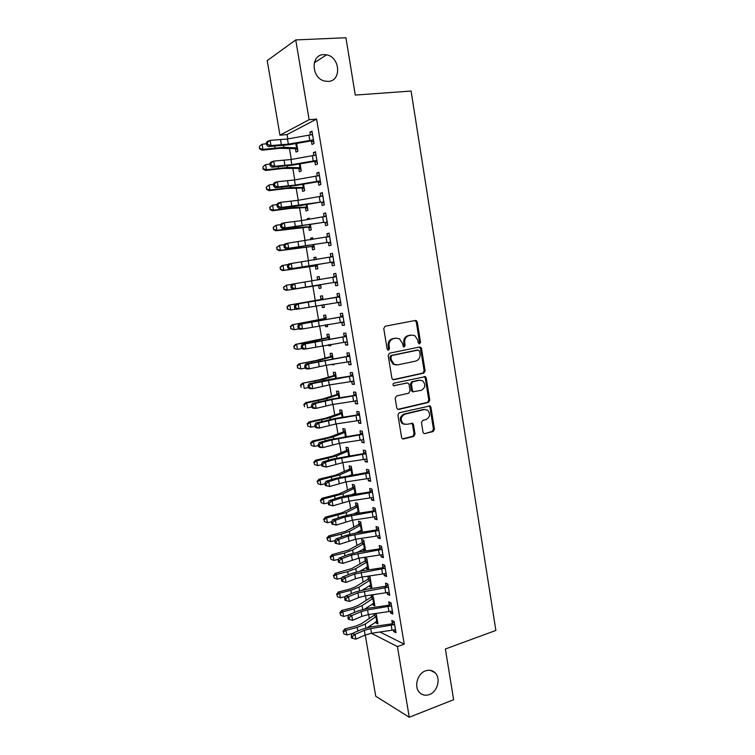 <?xml version="1.0" encoding="UTF-8"?>
<svg xmlns="http://www.w3.org/2000/svg" width="755" height="755" viewBox="0 0 755 755"><rect width="100%" height="100%" fill="white"/><g stroke="black" fill="none" stroke-linecap="round" stroke-linejoin="round"><path stroke-width="1.13" d="M419.591 343.836L420.526 342.27L417.288 322.064L416.335 320.63L415.335 320.469L385.144 326.236L383.757 328.5L387.126 349.055L388.532 350.16L389.495 348.574L389.07 345.922C388.787 342.109 390.259 339.693 393.478 338.665L396.007 338.164L399.461 338.778L402.368 343.232L403.425 346.838L404.18 346.97L405.133 345.394L404.708 342.77C404.435 338.986 405.879 336.588 409.05 335.579L411.541 335.088L414.863 335.645L417.808 340.127L418.223 342.742L419.591 343.836M418.931 343.752L419.544 342.308L416.307 322.13L414.92 320.545M387.872 350.084L388.551 348.602L388.127 345.95L389.07 345.922M403.529 346.894L404.17 345.431L403.746 342.808L404.708 342.77M425.509 670.865C417.402 673.488 413.712 686.908 419.582 692.533C422.338 695.223 425.612 695.893 429.425 694.553C437.598 691.759 441.08 678.264 435.078 672.771C432.398 670.242 429.208 669.609 425.509 670.865M323.753 54.596C310.38 54.549 311.305 78.397 324.763 81.078L328.189 81.408C341.704 81.219 340.279 57.078 326.594 54.832L323.753 54.596M422.998 432.134L423.744 433.37L424.933 433.596L433.143 431.539L434.455 429.265L430.926 407.2L430.133 405.916L399.291 412.759L397.923 415.061L401.594 437.485L402.321 438.712L403.576 438.957L413.693 436.418L415.042 434.116L413.495 424.603L412.74 423.347L406.52 424.338L403.236 423.706C400.112 419.808 400.65 416.647 404.859 414.193L424.414 409.531L427.481 410.088C430.68 413.91 430.19 417.071 426.028 419.582L422.8 420.365L421.469 422.649L422.998 432.134M380.02 632.029L404.218 644.157L316.6 119.082L309.116 119.705L279.954 135.202L267.213 60.608L295.743 39.921L309.116 119.705M404.218 644.157L397.423 646.582L409.267 717.25L375.726 696.214L365.269 634.955M295.743 39.921L345.941 37.75L355.265 95.073L411.098 91.044L495.865 630.453L445.375 648.989L453.632 699.706L409.267 717.25M423.781 373.149L425.112 370.903L421.535 348.584L420.639 347.196L419.591 347.017L389.552 353.189L388.174 355.463L391.883 378.161L392.713 379.491L393.893 379.708L423.781 373.149L422.791 373.14L424.121 370.894L420.554 348.612L419.308 347.083M426.245 377.981L429.793 400.169L428.472 402.424L398.744 409.427L397.526 409.191L396.752 407.908L395.176 398.272L396.545 395.969L408.748 393.195L410.097 390.92L409.068 384.55L408.238 383.229L407.096 383.021L393.544 385.701C392.666 384.663 392.798 383.823 393.931 383.172L425.405 376.651L426.245 377.981L425.254 377.953L428.802 400.112L429.793 400.169M390.288 611.342L390.571 612.994L392.883 614.051L391.005 602.82L388.693 601.81L389.202 604.84M371.054 594.997L371.384 596.941M372.536 603.726L372.725 604.84L374.612 604.217M372.725 604.84L374.886 605.831L372.611 594.77M383.984 573.753L384.295 575.603L386.598 576.509L384.701 565.193L382.407 564.334L382.917 567.383M366.364 567.288L366.59 568.657L368.742 569.497L366.883 558.549L364.74 557.747L365.241 560.701M377.632 535.871L377.972 537.928L380.256 538.674L378.349 527.264L376.075 526.575L376.585 529.651M362.409 532.105L360.682 521.865L358.55 521.214L359.059 524.187L360.833 522.781M360.144 530.586L360.418 532.199L362.334 531.643M371.224 497.687L371.611 499.961L373.867 500.546L371.941 489.051L369.686 488.513L370.205 491.618M355.982 494.11L354.425 484.899L352.321 484.408L352.821 487.4M353.878 493.591L354.01 494.412M364.769 459.21L365.193 461.701L367.43 462.117L365.495 450.527L363.259 450.159L363.778 453.283M349.499 455.803L348.121 447.658L346.035 447.319L346.545 450.339M358.266 420.431L358.719 423.13L360.947 423.385L358.984 411.711L356.775 411.503L357.294 414.655M342.968 417.204L341.77 410.135L339.703 409.946L340.212 412.985M351.707 381.341L352.198 384.267L354.406 384.352L352.434 372.583L350.235 372.545L350.773 375.716M336.39 378.302L335.371 372.319L333.323 372.291L333.842 375.358M345.101 341.94L345.63 345.092L347.819 345.007L345.828 333.144L343.648 333.276L344.186 336.475M329.746 339.099L328.925 334.22L326.896 334.352L327.415 337.438M328.633 344.62L328.831 345.762L330.813 345.375M330.633 344.299L330.869 345.677L328.831 345.762M338.466 302.387L339.004 305.605L341.175 305.35L339.165 293.384L337.013 293.704L337.551 296.923M322.961 298.952L322.432 295.818L320.413 296.12L320.941 299.225M321.913 304.954L322.366 307.615L324.367 307.266M323.914 304.624L324.386 307.37L322.366 307.615M331.785 262.561L332.332 265.807L334.474 265.373L332.455 253.312L330.322 253.803L330.869 257.059M316.298 259.607L315.883 257.134L313.891 257.587L314.288 259.947M315.316 266.043L315.854 269.176L317.846 268.771L317.317 265.618M325.056 222.423L325.603 225.688L327.727 225.075L325.688 212.919L323.574 213.589L324.112 216.779M309.475 219.252L309.286 218.138L307.313 218.761L307.445 219.592M308.757 227.283L309.286 230.445L311.268 229.869L310.38 224.622M318.27 181.955L318.818 185.249L320.922 184.446L318.865 172.197L316.779 173.055L317.279 176.057M302.132 188.221L302.67 191.411L304.633 190.656L303.538 184.182M311.428 141.166L311.985 144.488L314.061 143.497L311.994 131.153L309.918 132.191L310.39 135.013M295.469 148.858L296.007 152.066L297.942 151.151L296.639 143.422M316.6 119.082L287.07 134.569L287.806 138.929M289.458 148.641L291.298 159.456M292.836 168.497L294.771 179.916M296.196 188.269L298.234 200.283M299.546 207.965L301.689 220.573M302.878 227.595L305.124 240.779M306.209 247.14L308.54 260.9M309.512 266.609L311.957 280.945M312.815 286.003L315.279 300.499M316.194 305.888L318.553 319.771M319.573 325.754L321.819 338.957M322.932 345.545L325.065 358.078M326.283 365.25L328.302 377.123M329.624 384.89L331.53 396.092M332.946 404.444L334.739 414.995M336.258 423.914L337.947 433.823M339.561 443.317L341.128 452.575M342.845 462.645L344.308 471.262M346.12 481.888L347.47 489.872M349.376 501.065L350.622 508.417M352.623 520.167L353.765 526.896M355.86 539.193L356.898 545.299M359.078 558.143L360.012 563.636M361.173 570.469L361.258 570.94M362.287 577.018L363.117 581.897M364.306 588.853L364.439 589.674M365.486 595.827L366.213 600.093M367.421 607.18L367.619 608.341M368.676 614.551L369.299 618.222M370.516 625.433L370.771 626.933M298.81 168.582L299.348 171.772L301.292 170.941L300.094 163.844M314.854 161.598L315.411 164.911L317.496 164.014L315.439 151.717L313.353 152.661L313.844 155.577M306.039 198.952L304.01 199.301M305.454 207.795L305.992 210.966L307.955 210.305L306.964 204.445M321.668 202.227L322.215 205.511L324.329 204.803L322.281 192.601L320.186 193.365L320.705 196.46M312.891 239.467L312.589 237.674L310.607 238.212L310.871 239.807M312.041 246.706L312.579 249.848L314.561 249.358L313.778 244.714M328.425 242.534L328.972 245.79L331.105 245.262L329.076 233.153L326.953 233.739L327.5 237.004L329.51 235.72M319.695 279.652L319.157 276.509L317.157 276.887L317.685 279.992M320.743 285.881L318.544 285.305L319.11 288.438L321.12 288.099M320.545 284.673L321.12 288.108L319.11 288.438M337.834 285.399L335.673 285.749L337.825 285.39L335.815 273.395L333.672 273.791L334.22 277.028M335.135 282.512L335.673 285.749M326.207 318.176L325.679 315.061L323.659 315.269L324.188 318.374M325.282 324.829L325.603 326.726L327.594 326.358M327.283 324.499L327.632 326.566L325.603 326.726M341.788 322.187L342.326 325.386L344.497 325.216L342.506 313.306L340.335 313.533L340.873 316.741M333.078 358.738L332.153 353.302L330.114 353.359L330.633 356.435M331.974 364.335L334.021 364.316M333.965 364.014L334.087 364.722L332.04 364.722M348.414 361.683L348.923 364.722L351.113 364.722L349.14 352.896L346.951 352.953L347.479 356.134M339.684 397.791L338.58 391.26L336.513 391.156L337.032 394.204M354.992 400.924L355.463 403.736L357.681 403.906L355.718 392.185L353.51 392.062L354.038 395.224M346.243 436.541L344.95 428.934L342.874 428.661L343.383 431.7M361.522 439.854L361.966 442.458L364.193 442.789L362.249 431.162L360.022 430.869L360.541 434.012M352.745 474.989L351.283 466.316L349.178 465.892L349.688 468.902M368.006 478.481L368.402 480.869L370.658 481.369L368.723 469.827L366.477 469.374L366.996 472.488L368.921 471.007M359.201 513.145L357.559 503.415L355.445 502.839L355.945 505.831L357.728 504.434M357.011 512.126L357.238 513.447M374.433 516.816L374.801 518.987L377.066 519.648L375.15 508.2L372.885 507.577L373.404 510.673M365.609 550.999L363.787 540.24L361.654 539.514L362.155 542.477M363.259 548.97L363.514 550.461L365.42 549.885M365.175 551.065L363.514 550.461M380.813 554.84L381.143 556.803L383.427 557.624L381.53 546.261L379.246 545.487L379.756 548.555M367.864 576.188L368.317 578.859M369.45 585.54L369.667 586.786L371.564 586.173M369.667 586.786L371.819 587.701L369.969 576.792L368.327 576.122M387.145 592.581L387.438 594.336L389.74 595.317L387.853 584.04L385.55 583.105L386.06 586.144L387.947 584.578M374.225 613.74L374.433 614.966M375.603 621.837L375.773 622.828L377.66 622.186M376.179 613.456L377.944 623.894L375.773 622.828M393.421 630.029L393.685 631.576L396.007 632.709L394.138 621.525L391.817 620.431L392.317 623.451M371.441 633.275L397.423 646.582M287.07 134.569L279.954 135.202M309.918 132.191L312.136 131.993M313.353 152.661L315.562 152.444M316.779 173.055L318.969 172.82M304.001 199.235L305.209 199.094M320.186 193.365L322.366 193.101M307.313 218.761L309.342 218.497M323.574 213.589L325.754 213.306M310.607 238.212L312.627 237.929M326.953 233.739L329.123 233.437M313.891 257.587L315.911 257.285M330.322 253.803L332.483 253.482M317.157 276.887L319.167 276.566M333.672 273.791L335.824 273.452M339.004 305.605L341.156 305.228M342.326 325.386L344.459 324.99M345.63 345.092L347.762 344.676M348.923 364.722L351.047 364.278M352.198 384.267L354.312 383.804M355.463 403.736L357.577 403.264M358.719 423.13L360.815 422.64M361.966 442.458L364.052 441.939M365.193 461.701L367.27 461.163M368.402 480.869L370.478 480.312M371.611 499.961L373.678 499.385M374.801 518.987L376.858 518.392M377.972 537.928L380.029 537.324M381.143 556.803L383.191 556.171M366.59 568.657L368.497 568.062M384.295 575.603L386.334 574.961M387.438 594.336L389.467 593.666M390.571 612.994L392.591 612.305M393.685 631.576L395.705 630.878M403.746 342.808C403.472 339.033 404.916 336.636 408.077 335.626L410.569 335.135M388.127 345.95C387.843 342.147 389.306 339.741 392.524 338.712L395.054 338.212M393.053 379.661L422.791 373.14M419.572 351.141L418.204 350.056L391.854 355.501L390.892 357.096L391.345 359.88L394.091 364.221L397.743 364.891L415.722 361.079C418.855 360.031 420.29 357.634 420.016 353.897L419.572 351.141M417.591 350.065L418.204 350.056M396.262 364.976L393.147 364.221L390.401 359.89L389.948 357.106L390.911 355.52L417.232 350.075M397.809 409.342L427.481 402.368L428.802 400.112M406.87 383.011L393.657 385.767M421.243 390.344C425.48 387.806 425.924 384.616 422.583 380.765L419.61 380.237L412.73 381.766L411.39 384.031L412.409 390.392L413.221 391.694L421.243 390.344M413.4 391.864L412.249 391.647L411.447 390.344L410.418 384.002L411.758 381.737L418.666 380.199M425.254 377.953L424.14 376.49M425.112 409.436L424.414 409.531M404.671 424.348L402.273 423.602C399.15 419.714 399.697 416.552 403.906 414.108L423.423 409.455M402.538 438.844L412.721 436.296L414.061 434.002L412.523 424.499L411.541 423.111M424.933 433.596L432.143 431.426L433.464 429.151L429.935 407.134L428.925 405.728M297.678 149.584L294.875 148.66L279.954 148.329L262.042 150.217L259.484 148.754L259.493 146.376L259.484 148.754M259.493 146.376L262.07 144.262L262.957 149.367L283.908 147.282L297.404 147.933M262.07 144.262L266.392 143.733M294.875 148.66L296.828 147.716M259.843 148.414L262.957 149.367L262.042 150.217M312.551 134.494L287.466 138.986L270.139 140.373L271.026 145.564L268.261 146.612L288.967 144.762L310.767 140.977L312.872 139.958L288.344 144.13L271.026 145.564L267.695 144.45L267.336 142.374L266.232 142.799L266.591 144.875L267.695 144.45M312.872 139.958L313.504 140.166M311.617 134.852L312.523 134.324M313.797 141.949L310.767 140.977M266.232 142.799L267.374 141.44L270.139 140.373L267.336 142.374M266.591 144.875L268.261 146.612M301.018 169.28L298.216 168.384L283.389 168.44L265.543 170.479L262.995 169.063L263.014 166.732L262.995 169.063M263.014 166.732L265.59 164.647L266.468 169.724L287.344 167.459L300.754 167.733M265.59 164.647L269.894 164.09M298.216 168.384L300.188 167.525M263.363 168.761L266.468 169.724L265.543 170.479M304.331 188.901L301.547 188.042L286.815 188.476L269.025 190.656L266.496 189.297L266.515 187.013L266.496 189.297M303.501 184.192L304.095 187.466L290.769 187.551L269.969 190.005L269.025 190.656M266.147 187.278L269.101 184.937L273.385 184.362M266.515 187.013L269.101 184.937L269.969 190.005L266.874 189.033M301.547 188.042L303.529 187.268M315.996 155.049L290.958 159.522L273.697 161.098L274.584 166.27L271.809 167.242L292.44 165.166L314.203 161.419L316.307 160.494L291.836 164.637L274.584 166.27L271.262 165.175L270.903 163.108L269.799 163.495L270.148 165.562L271.262 165.175M316.307 160.494L316.94 160.692M314.807 155.445L315.949 154.766M317.223 162.363L314.203 161.419M269.799 163.495L270.922 162.089L273.697 161.098L270.903 163.108M270.148 165.562L271.809 167.242M319.743 180.945L320.328 181.124L319.393 175.537L294.441 179.973L277.245 181.747L278.123 186.891L275.339 187.778L295.894 185.494L317.619 181.776L319.743 180.945L295.309 185.069L278.123 186.891L274.811 185.815L274.452 183.748L273.348 184.107L273.697 186.164L274.811 185.815M317.987 175.962L319.356 175.122M320.63 182.691L317.619 181.776M273.348 184.107L274.461 182.653L277.245 181.747L274.452 183.748M273.697 186.164L275.339 187.778M307.644 208.446L304.86 207.616L290.231 208.437L272.498 210.758L269.979 209.446L270.016 207.2L269.979 209.446M269.629 207.436L272.583 205.162L273.461 210.201L294.186 207.559L307.417 207.115M270.016 207.2L272.583 205.162L276.953 204.539M304.86 207.616L306.851 206.927M270.356 209.22L273.461 210.201L272.498 210.758M310.937 227.916L308.172 227.113L275.952 230.775L273.452 229.511L273.489 227.321L273.452 229.511M273.102 227.51L276.066 225.292L276.934 230.313L297.583 227.491L310.73 226.698M273.489 227.321L276.066 225.292L280.737 224.612M308.172 227.113L310.173 226.509M273.839 229.322L276.934 230.313L275.952 230.775M322.838 195.904L297.904 200.339L280.775 202.312L281.653 207.436L278.859 208.238L299.339 205.747L321.017 202.057L281.653 207.436L278.35 206.37L277.991 204.312L276.877 204.643L277.236 206.691L278.35 206.37M323.149 201.321L323.772 201.5L322.81 195.922M321.149 196.394L322.753 195.403M324.018 202.944L321.017 202.057M276.877 204.643L277.982 203.133L280.775 202.312L277.991 204.312M277.236 206.691L278.859 208.238M326.245 216.213L301.349 220.63L284.295 222.782L285.173 227.897L282.37 228.614L324.405 222.253L285.173 227.897L281.87 226.84L281.521 224.792L280.398 225.084L280.756 227.123L281.87 226.84M326.556 221.611L327.179 221.791M324.31 216.751L326.141 215.6M327.396 223.112L324.405 222.253M280.398 225.084L281.492 223.527L284.295 222.782L281.521 224.792M280.756 227.123L282.37 228.614M314.222 247.31L311.456 246.536L279.397 250.717L276.906 249.499L276.953 247.357L276.906 249.499M276.566 247.508L279.529 245.347L280.388 250.349L314.033 246.196M276.953 247.357L279.529 245.347L284.484 244.592M311.456 246.536L313.467 246.017M277.302 249.348L280.388 250.349L279.397 250.717M329.935 241.817L330.52 241.977L329.595 236.457L287.797 243.185L288.665 248.263L285.862 248.905L327.783 242.364L288.665 248.263L285.381 247.225L285.031 245.186L283.908 245.45L284.257 247.48L285.381 247.225M330.756 243.195L327.783 242.364M283.908 245.45L284.984 243.837L287.797 243.185L285.031 245.186M284.257 247.48L285.862 248.905M317.487 266.628L314.741 265.883L282.832 270.583L280.35 269.412L280.407 267.308L280.35 269.412M280.011 267.421L281.974 265.618L288.193 264.505M280.407 267.308L282.974 265.326L283.833 270.309L317.279 265.609M314.741 265.883L316.76 265.458M280.747 269.299L283.833 270.309L282.832 270.583M333.002 256.577L291.288 263.495L292.157 268.563L289.335 269.12L333.314 261.947L292.157 268.563L288.872 267.534L288.523 265.505L287.4 265.732L287.749 267.751L288.872 267.534M333.314 261.947L333.927 262.108M330.614 257.219L332.861 255.756M334.116 263.202L331.143 262.41M287.4 265.732L288.467 264.071L291.288 263.495L288.523 265.505M287.749 267.751L289.335 269.12M317.723 279.992L319.544 278.793M283.436 287.259L284.182 289.165L283.436 287.259L286.409 285.22L287.268 290.184L320.592 284.975M318.544 285.305L286.249 290.364L283.786 289.24M283.842 287.183L286.409 285.22L291.864 284.333M318.006 285.154L320.035 284.814M284.182 289.165L287.268 290.184L286.249 290.364M323.989 305.048L322.932 304.784M320.45 299.565L288.806 305.152L322.489 299.282L320.45 299.565L322.791 297.989M287.268 306.983L287.608 308.955L287.268 306.983L289.835 305.039L290.684 309.984L295.979 309.078M287.608 308.955L290.684 309.984L287.202 308.993M286.862 307.021L288.806 305.152M323.697 318.714L292.194 324.801L325.745 318.516L323.697 318.714L326.028 317.119M290.675 326.707L291.015 328.67L290.675 326.707L293.242 324.782L294.091 329.709L299.103 328.821M291.015 328.67L294.091 329.709L290.6 328.67M290.26 326.707L292.194 324.801M326.924 337.787L295.573 344.374L308.342 342.336L328.982 337.664L326.924 337.787L329.255 336.173M329.454 337.325L328.982 337.664M294.072 346.347L294.412 348.3L294.072 346.347L296.63 344.45L297.479 349.348L302.198 348.489M294.412 348.3L296.422 349.254L293.997 348.263M293.657 346.309L295.573 344.374M330.143 356.785L316.222 360.475L298.942 363.863L320.186 360.012L332.219 356.747L330.143 356.785L332.464 355.152M297.461 365.911L297.791 367.864L297.461 365.911L300.018 364.033L300.858 368.912L305.256 368.091M297.791 367.864L299.782 368.723L297.366 367.789M297.036 365.835L298.942 363.863M333.351 375.707L319.516 379.756L302.302 383.285L323.48 379.34L335.428 375.754L333.351 375.707L335.664 374.065M336.352 378.312L335.862 375.424L335.428 375.754M300.83 385.399L301.16 387.343L300.83 385.399L303.387 383.54L304.227 388.41L308.389 387.598M300.396 385.295L302.302 383.285M336.551 394.563L322.8 398.97L305.643 402.623L306.738 402.972L326.764 398.602L338.636 394.695L336.551 394.563L338.853 392.902M339.646 397.8L339.07 394.355L338.636 394.695M304.18 404.812L304.52 406.747L304.18 404.812L306.738 402.972L307.578 407.823L311.73 406.992M303.746 404.671L305.643 402.623M339.731 413.353L326.075 418.1L308.965 421.894L310.079 422.328L330.039 417.789L341.826 413.561L339.731 413.353L342.034 411.664M307.53 424.15L307.861 426.075L307.53 424.15L310.079 422.328L310.909 427.16L315.052 426.311M310.909 427.16L307.861 426.075M307.087 423.97L308.965 421.894M342.902 432.068L329.331 437.164L312.287 441.08L313.41 441.609L333.295 436.909L345.016 432.351L342.902 432.068L345.195 430.359M310.862 443.402L311.192 445.327L310.862 443.402L313.41 441.609L314.24 446.422L318.365 445.554M314.24 446.422L311.192 445.327M310.409 443.194L312.287 441.08M336.673 281.993L337.249 282.143L336.334 276.66L294.761 283.729L295.63 288.769L292.798 289.25L336.673 281.993L295.63 288.769L292.355 287.759L292.006 285.739L290.883 285.928L291.222 287.948L292.355 287.759M333.738 277.33L336.211 275.707M337.447 283.134L334.493 282.361M290.883 285.928L291.94 284.22L294.761 283.729L292.006 285.739M291.222 287.948L292.798 289.25M339.712 296.621L298.225 303.878L299.084 308.899L296.253 309.295L294.686 308.059L295.818 307.898L295.479 305.888L294.346 306.049L294.686 308.059M295.818 307.898L299.084 308.899L340.628 302.113M295.479 305.888L298.225 303.878L295.394 304.293L336.994 297.281L339.533 295.592M340.779 302.982L338.07 302.293M339.184 296.979L336.994 297.281M295.394 304.293L294.346 306.049M343.044 316.524L301.67 323.942L302.529 328.954L299.688 329.265L298.14 328.085L299.273 327.963L298.923 325.952L297.791 326.084L298.14 328.085M299.273 327.963L302.529 328.954L343.959 321.998M298.923 325.952L301.67 323.942L298.829 324.282L340.326 317.1L342.855 315.392M344.091 322.753L341.647 322.149M342.515 316.883L340.326 317.1M298.829 324.282L297.791 326.084M346.366 336.352L305.105 343.931L305.954 348.914L303.114 349.159L301.575 348.036L302.708 347.942L302.368 345.95L301.226 346.045L301.575 348.036M302.708 347.942L305.954 348.914L347.281 341.798M302.368 345.95L305.105 343.931L302.255 344.186L343.638 336.834L346.158 335.107M347.385 342.44L345.205 341.921M345.837 336.711L343.638 336.834M302.255 344.186L301.226 346.045M349.669 356.096L308.521 363.844L309.371 368.808L306.521 368.968L304.992 367.911L306.134 367.845L305.794 365.854L304.652 365.93L304.992 367.911M306.134 367.845L309.371 368.808L325.952 365.307L350.584 361.522M305.794 365.854L308.521 363.844L305.671 364.023L346.932 356.502L349.452 354.756M350.669 362.06L348.753 361.617M349.15 356.464L346.932 356.502M305.671 364.023L304.652 365.93M352.972 375.764L311.928 383.672L312.778 388.617L309.918 388.702L308.408 387.702L309.55 387.664L309.21 385.682L308.059 385.72L308.408 387.702M309.55 387.664L312.778 388.617L329.293 384.937L353.868 381.171M309.21 385.682L311.928 383.672L309.069 383.776L328.878 379.51L350.216 376.084L352.727 374.32M353.944 381.596L352.283 381.237M352.443 376.132L350.216 376.084M309.069 383.776L308.059 385.72M356.247 395.356L331.794 399.612L315.326 403.425L316.166 408.351L313.297 408.351L311.796 407.417L312.947 407.407L312.608 405.435L311.456 405.444L311.796 407.417M312.947 407.407L316.166 408.351L332.615 404.491L357.153 400.735M312.608 405.435L315.326 403.425L312.447 403.444L332.191 398.989L353.491 395.592L355.992 393.808M357.2 401.056L355.813 400.763M355.728 395.724L353.491 395.592M312.447 403.444L311.456 405.444M359.522 414.873L335.107 419.11L318.704 423.093L319.544 428L316.666 427.925L315.175 427.047L316.326 427.075L315.996 425.112L314.844 425.084L315.175 427.047M316.326 427.075L319.544 428L335.928 423.97L360.418 420.233M315.996 425.112L318.704 423.093L315.826 423.045L335.484 418.393L356.756 415.023L359.238 413.221M360.446 420.441L359.333 420.214M359.002 415.25L356.756 415.023M315.826 423.045L314.844 425.084M362.777 434.304L331.794 439.939L322.064 442.685L322.904 447.573L320.016 447.432L318.544 446.601L319.695 446.658L319.365 444.704L318.214 444.648L318.544 446.601M319.695 446.658L322.904 447.573L339.231 443.364L363.665 439.646M319.365 444.704L322.064 442.685L319.186 442.562L328.897 439.816L360.003 434.38L362.485 432.558M363.683 439.75L362.834 439.589M362.258 434.682L360.003 434.38M319.186 442.562L318.214 444.648M346.064 450.707L332.577 456.152L315.59 460.201L316.723 460.814L336.541 455.945L348.178 451.065L346.064 450.707L348.348 448.98M314.174 462.589L314.505 464.504L314.174 462.589L316.723 460.814L317.553 465.608L321.668 464.721M348.357 455.982L349.423 455.822M317.553 465.608L314.505 464.504M313.721 462.343L315.59 460.201M366.015 453.67L335.107 459.314L325.414 462.202L326.254 467.071L321.904 466.08L323.055 466.175L322.725 464.221L321.564 464.136L321.904 466.08M323.055 466.175L326.254 467.071L342.515 462.692L366.911 458.983M322.725 464.221L325.414 462.202L322.527 462.003L332.2 459.125L363.24 453.661L365.703 451.82M365.505 454.048L363.24 453.661M322.527 462.003L321.564 464.136M349.216 469.28L335.805 475.065L318.874 479.246L320.026 479.944L339.778 474.904L351.339 469.723L349.216 469.28L351.481 467.534M349.697 475.461L352.661 474.461M317.477 481.699L317.808 483.606L317.477 481.699L320.026 479.944L320.847 484.719L324.952 483.813M320.847 484.719L317.808 483.606M317.024 481.416L318.874 479.246M369.252 472.951L338.4 478.613L328.755 481.643L329.595 486.494L325.245 485.484L326.405 485.607L326.066 483.662L324.905 483.549L325.245 485.484M326.405 485.607L329.595 486.494L345.79 481.945L370.139 478.245M326.066 483.662L328.755 481.643L325.858 481.369L335.484 478.359L366.968 472.507M368.733 473.338L366.458 472.866M325.858 481.369L324.905 483.549M352.349 487.777L339.033 493.912L322.149 498.215L323.319 498.998L342.996 493.798L354.482 488.296L352.349 487.777L354.614 486.022M351.386 494.808L355.794 493.015M320.771 500.744L321.101 502.641L320.771 500.744L323.319 498.998L324.14 503.755L328.265 502.821M324.14 503.755L321.101 502.641M320.309 500.423L322.149 498.215M329.727 504.963L332.917 505.831L349.055 501.112L373.31 497.432L372.432 492.184L341.685 497.847L332.087 501.009L332.917 505.831L328.567 504.812L329.727 504.963L329.397 503.028L328.236 502.887L328.567 504.812M329.397 503.028L332.087 501.009L329.18 500.659L338.759 497.507L348.555 495.242L369.667 491.996L372.121 490.118M371.951 492.553L369.667 491.996M329.18 500.659L328.236 502.887M358.068 506.416L358.927 511.503L353.321 514.042M342.241 512.683L325.414 517.109L326.594 517.987L346.205 512.626L357.615 506.813L355.473 506.209L342.241 512.683M324.055 519.704L324.376 521.592L324.055 519.704L326.594 517.987L327.415 522.724L331.728 521.714M327.415 522.724L324.376 521.592M323.584 519.355L325.414 517.109M375.669 511.295L344.95 516.996L335.399 520.289L336.22 525.102L331.889 524.064L333.049 524.234L332.719 522.318L331.558 522.139L331.889 524.064M333.049 524.234L336.22 525.102L352.302 520.214L376.547 516.552M332.719 522.318L335.399 520.289L332.483 519.865L342.024 516.59L351.792 514.278L372.866 511.05L375.31 509.153M375.159 511.692L372.866 511.05M332.483 519.865L331.558 522.139M360.739 525.244L358.587 524.574L345.431 531.378L328.67 535.937L329.859 536.899L341.232 534.21L349.405 531.369L361.154 524.876L362.041 529.916L355.454 533.162M327.321 538.598L327.642 540.476L327.321 538.598L329.859 536.899L330.671 541.609L335.163 540.542M330.671 541.609L327.642 540.476M326.849 538.211L328.67 535.937M378.859 530.359L348.215 536.078L338.693 539.504L339.523 544.289L335.192 543.241L336.352 543.44L336.022 541.524L334.861 541.326L335.192 543.241M336.352 543.44L339.523 544.289L355.53 539.24L379.737 535.588L378.831 530.378M336.022 541.524L338.693 539.504L335.777 539.004L345.28 535.597L355.01 533.228L376.047 530.029L378.491 528.123M378.359 530.756L376.047 530.029M335.777 539.004L334.861 541.326M361.683 542.873L348.621 550.008L331.907 554.689L333.106 555.737L344.45 552.99L352.594 550.046L363.844 543.619L361.683 542.873L363.929 541.061M357.719 552.188L365.146 548.262M330.577 557.407L330.898 559.285L330.577 557.407L333.106 555.737L333.918 560.427L338.589 559.295M333.918 560.427L330.898 559.285M330.095 556.992L331.907 554.689M339.646 562.569L342.808 563.409L358.757 558.19L382.879 554.557L382.011 549.366L351.452 555.085L341.987 558.634L342.808 563.409L338.476 562.333L339.646 562.569L339.316 560.663L338.146 560.427L338.476 562.333M339.316 560.663L341.987 558.634L339.061 558.068L348.517 554.529L358.219 552.113L379.227 548.942L381.652 547.016M381.539 549.744L379.227 548.942M339.061 558.068L338.146 560.427M364.778 561.097L351.792 568.572L335.135 573.375L336.352 574.498L347.659 571.705L355.765 568.647L366.949 561.918L364.778 561.097L367.005 559.266M360.078 571.129L368.242 566.543M333.814 576.159L334.135 578.028L333.814 576.159L336.352 574.498L337.155 579.179L341.977 577.981M337.155 579.179L334.135 578.028M333.332 575.706L335.135 573.375M385.21 568.251L354.69 574.008L345.261 577.698L346.073 582.454L341.751 581.359L342.921 581.624L342.6 579.727L341.43 579.462L341.751 581.359M342.921 581.624L346.073 582.454L355.492 578.736L361.966 577.065L386.079 573.451M342.6 579.727L345.261 577.698L342.326 577.056L351.745 573.394L361.418 570.912L382.389 567.779L384.805 565.835M384.71 568.657L382.389 567.779M342.326 577.056L341.43 579.462M367.855 579.255L354.954 587.06L349.584 589.145L338.353 591.977L339.58 593.185L350.849 590.344L358.927 587.182L370.035 580.151L367.855 579.255L370.082 577.405M362.513 590.004L371.318 584.748M337.041 594.827L337.362 596.695L337.041 594.827L339.58 593.185L340.382 597.847L345.356 596.582M340.382 597.847L337.362 596.695M336.56 594.345L338.353 591.977M346.196 600.602L349.329 601.424L358.71 597.573L365.165 595.874L389.193 592.26L388.334 587.116L357.908 592.864L348.517 596.686L349.329 601.424L345.016 600.31L346.196 600.602L345.865 598.715L344.695 598.422L345.016 600.31M345.865 598.715L348.517 596.686L345.582 595.978L354.954 592.175L364.599 589.655L386.031 586.173M387.862 587.503L385.531 586.541M345.582 595.978L344.695 598.422M370.922 597.347L358.096 605.472L352.755 607.633L341.553 610.521L342.789 611.805L354.038 608.908L362.079 605.652L373.102 598.319L370.922 597.347L373.14 595.487M364.995 608.813L374.395 602.896M374.357 602.886L373.517 597.932L373.102 598.319M340.26 613.428L340.58 615.287L340.26 613.428L342.789 611.805L343.591 616.448L348.716 615.127M343.591 616.448L340.58 615.287M339.769 612.909L341.553 610.521M391.515 605.859L367.553 609.927L361.116 611.654L351.764 615.599L352.576 620.317L361.919 616.335L361.116 611.654M361.919 616.335L368.346 614.598L392.373 611.012M349.121 617.628L347.942 617.307L348.263 619.194L349.442 619.515L349.121 617.628L351.764 615.599L348.819 614.815L358.153 610.889L367.779 608.313L388.665 605.227L391.071 603.254M391.005 606.274L388.665 605.227M348.819 614.815L347.942 617.307M349.442 619.515L352.576 620.317M373.97 615.372L361.239 623.819L355.907 626.046L344.742 628.981L345.998 630.359L357.209 627.405L365.212 624.045L376.169 616.42L373.97 615.372L376.188 613.494M367.525 627.547L377.453 620.969M343.468 631.963L343.78 633.813L343.468 631.963L345.998 630.359L346.79 634.983L352.047 633.596L361.343 629.538L370.932 626.905L391.788 623.847L394.185 621.856M346.79 634.983L343.78 633.813M342.968 631.406L344.742 628.981M365.109 635.03L371.526 633.266L395.497 629.689L394.61 624.583L370.733 628.604L364.306 630.359L355.001 634.436L355.813 639.136L365.109 635.03L364.306 630.359M351.509 637.994L352.689 638.343L352.358 636.465L351.179 636.116L351.509 637.994M394.138 624.97L391.788 623.847M351.179 636.116L352.047 633.587L355.001 634.436L352.358 636.465M352.689 638.343L355.813 639.136M419.544 342.308L420.526 342.27M388.551 348.602L389.495 348.574M404.17 345.431L405.133 345.394M408.077 335.626L409.05 335.579M392.524 338.712L393.478 338.665M416.307 322.13L417.288 322.064M393.157 379.69L393.893 379.708M420.554 348.612L421.535 348.584M424.121 370.894L425.112 370.903M390.911 355.52L391.854 355.501M389.948 357.106L390.892 357.096M390.401 359.89L391.345 359.88M427.481 402.368L428.472 402.424M397.819 409.352L398.744 409.427M406.133 382.993L407.096 383.021M393.827 385.833L394.365 385.852M411.758 381.737L412.73 381.766M410.418 384.002L411.39 384.031M411.447 390.344L412.409 390.392M403.906 414.108L404.859 414.193M412.523 424.499L413.495 424.603M414.061 434.002L415.042 434.116M412.721 436.296L413.693 436.418M402.613 438.834L403.576 438.957M429.935 407.134L430.926 407.2M433.464 429.151L434.455 429.265M432.143 431.426L433.143 431.539M296.602 143.431L297.366 147.914M274.726 146.234L274.999 147.857M283.606 145.555L283.908 147.282M295.828 143.563L296.526 147.716M313.467 140.147L312.513 134.513M288.344 144.13L287.466 138.986M281.436 144.96L280.549 139.807M309.795 140.392L308.927 135.249M300.056 163.854L300.716 167.723M278.246 166.77L278.482 168.157M287.089 165.968L287.344 167.459M299.282 163.986L299.886 167.535M281.747 187.212L281.945 188.363M290.562 186.315L290.769 187.551M302.727 184.324L303.227 187.278M316.902 160.683L315.958 155.068M291.836 164.637L290.958 159.522M284.937 165.515L284.069 160.381M313.24 160.938L312.381 155.813M295.309 185.069L294.441 179.973M288.438 185.985L287.561 180.879M316.675 181.408L315.826 176.293M306.926 204.454L307.379 207.106M285.239 207.578L285.399 208.503M294.016 206.568L294.186 207.559M306.152 204.586L306.558 206.946M310.343 224.631L310.692 226.689M288.712 227.859L288.835 228.557M297.461 226.745L297.583 227.491M309.569 224.754L309.871 226.538M298.763 205.417L297.904 200.339M291.921 206.379L291.052 201.283M320.101 201.783L319.242 196.696M327.132 221.772L326.207 216.232M302.217 225.688L301.349 220.63M295.384 226.679L294.516 221.611M323.508 222.083L322.659 217.015M313.74 244.724L313.995 246.187M292.176 248.055L292.26 248.527M300.886 246.847L300.971 247.347M312.976 244.856L313.174 246.055M305.643 245.875L304.793 240.836M298.838 246.904L297.98 241.864M326.906 242.298L326.056 237.249M316.364 264.873L316.468 265.496M333.889 262.098L332.964 256.596M309.069 265.977L308.21 260.956M302.274 267.053L301.415 262.023M330.284 262.438L329.435 257.408M325.452 318.572L325.613 319.507M329.416 337.343L329.718 339.099M308.342 342.336L308.436 342.921M316.873 340.599L316.977 341.222M328.699 337.73L328.954 339.221M332.644 356.417L333.04 358.748M311.683 361.862L311.824 362.664M320.186 360.012L320.328 360.862M331.926 356.822L332.275 358.87M315.024 381.313L315.194 382.323M323.48 379.34L323.668 380.435M335.154 375.83L335.588 378.434M318.336 400.678L318.553 401.915M326.764 398.602L326.99 399.923M338.353 394.78L338.891 397.923M342.26 413.211L342.93 417.213M321.649 419.978L321.894 421.422M330.039 417.789L330.303 419.336M341.553 413.646L342.175 417.336M345.441 432.002L346.205 436.55M324.943 439.202L325.226 440.854M333.295 436.909L333.597 438.674M344.733 432.445L345.45 436.673M312.466 286.003L311.617 281.002M305.7 287.117L304.85 282.106M333.653 282.493L332.813 277.481M340.59 302.104L339.675 296.649M315.864 305.945L315.014 300.971M309.116 307.096L308.267 302.113M337.004 302.472L336.164 297.479M343.921 321.989L343.015 316.553M319.242 325.811L318.393 320.856M312.513 327.009L311.664 322.036M340.345 322.366L339.514 317.402M347.243 341.788L346.328 336.371M322.602 345.601L321.762 340.656M315.901 346.828L315.052 341.883M343.667 342.185L342.836 337.24M350.546 361.513L349.641 356.124M325.952 365.307L325.122 360.39M319.271 366.581L318.431 361.645M346.989 361.919L346.158 356.992M353.831 381.162L352.934 375.792M329.293 384.937L328.463 380.039M322.63 386.249L321.79 381.332M350.282 381.586L349.461 376.679M357.115 400.735L356.218 395.384M332.615 404.491L331.794 399.612M325.971 405.841L325.141 400.943M353.576 401.169L352.755 396.281M360.38 420.224L359.484 414.891M335.928 423.97L335.107 419.11M329.303 425.348L328.472 420.478M356.851 420.677L356.03 415.807M363.627 439.636L362.74 434.333M339.231 443.364L338.41 438.523M332.625 444.789L331.794 439.939M360.107 440.099L359.295 435.248M348.602 450.716L349.471 455.812M328.227 458.351L328.548 460.21M336.541 455.945L336.881 457.936M347.904 451.169L348.697 455.841M366.873 458.983L365.986 453.689M342.515 462.692L341.694 457.87M335.928 464.146L335.107 459.314M363.363 459.455L362.551 454.623M351.764 469.365L352.623 474.451M331.492 477.424L331.851 479.491M339.778 474.904L340.156 477.122M351.066 469.827L351.849 474.48M370.101 478.245L369.214 472.979M345.79 481.945L344.969 477.132M339.221 483.436L338.4 478.613M366.59 478.736L365.788 473.923M354.907 487.938L355.765 493.006M334.758 496.431L335.144 498.696M342.996 493.798L343.412 496.233M354.208 488.409L354.992 493.043M349.055 501.112L348.234 496.328M342.506 502.641L341.685 497.847M369.818 497.932L369.016 493.138M337.995 515.354L338.419 517.826M346.205 512.626L346.658 515.269M357.341 506.926L358.125 511.55M376.509 516.543L375.641 511.324M352.302 520.214L351.49 515.448M345.771 521.771L344.95 516.996M373.027 517.062L372.224 512.286M341.232 534.21L341.685 536.88M349.405 531.369L349.895 534.229M360.465 525.376L361.249 529.972M355.53 539.24L354.727 534.493M349.027 540.835L348.215 536.078M376.226 536.116L375.433 531.36M364.259 543.241L365.109 548.262M344.45 552.99L344.941 555.869M352.594 550.046L353.113 553.122M363.58 543.751L364.354 548.338M358.757 558.19L357.955 553.462M352.264 559.823L351.452 555.085M379.416 555.095L378.623 550.357M367.355 561.541L368.204 566.533M347.659 571.705L348.187 574.772M355.765 568.647L356.322 571.941M366.675 562.06L367.449 566.627M386.041 573.441L385.182 568.279M361.966 577.065L361.164 572.356M355.492 578.736L354.69 574.008M382.587 573.998L381.794 569.279M370.441 579.764L371.281 584.748M350.849 590.344L351.415 593.609M358.927 587.182L359.522 590.684M369.771 580.293L370.535 584.842M365.165 595.874L364.363 591.174M358.71 597.573L357.908 592.864M385.748 592.835L384.956 588.126M354.038 608.908L354.633 612.371M362.079 605.652L362.711 609.36M372.847 598.47L373.612 603M392.336 611.012L391.477 605.887M368.346 614.598L367.553 609.927M388.9 611.588L388.108 606.907M376.575 616.023L377.415 620.959M357.209 627.405L357.832 631.067M365.212 624.045L365.882 627.962M375.905 616.571L376.669 621.082M371.526 633.266L370.733 628.604M392.034 630.274L391.25 625.612M314.278 62.797L326.594 54.832M430.444 670.346L435.078 672.771M415.363 320.715L416.335 320.63M419.657 347.234L420.639 347.196M393.147 364.221L394.091 364.221M412.249 391.647L413.221 391.694M424.414 376.622L425.405 376.651M402.273 423.602L403.236 423.706M411.768 423.244L412.74 423.347M429.142 405.85L430.133 405.916"/></g></svg>
